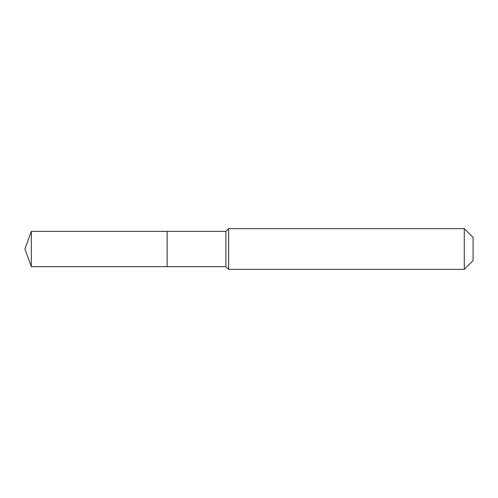 <?xml version="1.0" encoding="UTF-8"?>
<svg xmlns="http://www.w3.org/2000/svg" width="498" height="498" viewBox="0 0 498 498"><rect width="100%" height="100%" fill="white"/><g stroke="black" fill="none" stroke-linecap="round" stroke-linejoin="round"><path stroke-width="0.75" d="M24.9 249L31.324 231.346L225.911 231.346L228.626 228.626L464.273 228.626L473.1 237.453L473.1 260.547L464.273 269.374L228.626 269.374L225.911 266.654L31.324 266.654L24.9 249L31.324 266.654L31.324 231.346M473.1 260.547L464.273 269.374L228.626 269.374L225.911 266.654L167.147 266.654L167.147 231.346L167.147 266.654L31.324 266.654M225.911 266.654L225.911 231.346M228.626 269.374L228.626 228.626M464.273 269.374L464.273 228.626"/></g></svg>
